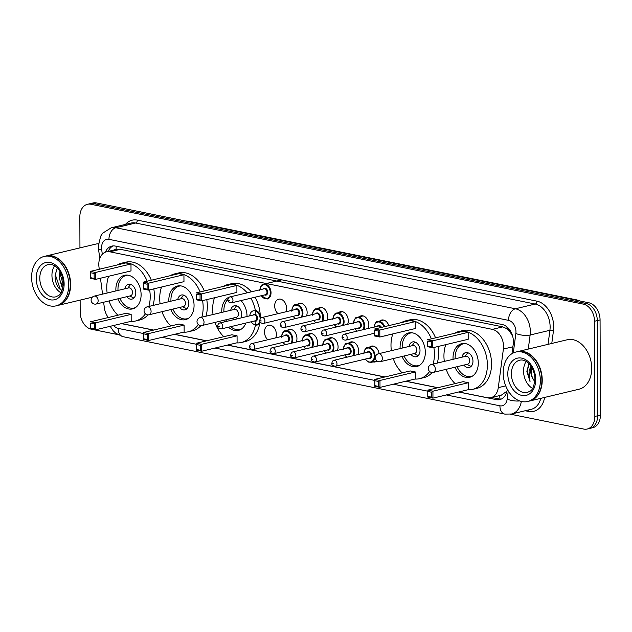 <?xml version="1.0" encoding="UTF-8"?>
<svg xmlns="http://www.w3.org/2000/svg" width="632" height="632" viewBox="0 0 632 632"><rect width="100%" height="100%" fill="white"/><g stroke="black" fill="none" stroke-linecap="round" stroke-linejoin="round"><path stroke-width="0.95" d="M363.921 353.138A7.624 5.427 76.5 0 1 367.698 347.529A7.624 5.427 76.5 0 1 375.045 356.077A7.624 5.427 76.5 0 1 371.245 362.357L376.972 360.99A8.137 5.791 76.5 0 1 375.187 361.938A8.137 5.791 76.5 0 1 373.109 361.915M348.99 342.915A8.137 5.791 76.5 0 1 350.831 341.952A8.137 5.791 76.5 0 1 358.66 351.06A8.137 5.791 76.5 0 1 358.02 354.544M328.411 338.736A8.137 5.791 76.5 0 1 330.26 337.78A8.137 5.791 76.5 0 1 338.088 346.889A8.137 5.791 76.5 0 1 337.449 350.373M307.839 334.565A8.137 5.791 76.5 0 1 309.688 333.601A8.137 5.791 76.5 0 1 317.517 342.718A8.137 5.791 76.5 0 1 316.877 346.202M287.268 330.394A8.137 5.791 76.5 0 1 289.108 329.43A8.137 5.791 76.5 0 1 296.945 338.547A8.137 5.791 76.5 0 1 296.305 342.031M267.826 339.747A8.137 5.791 76.5 0 1 264.492 331.966A8.137 5.791 76.5 0 1 268.537 325.259A8.137 5.791 76.5 0 1 276.374 334.375A8.137 5.791 76.5 0 1 275.734 337.859M359.173 316.837A8.137 5.791 76.5 0 1 361.014 315.874A8.137 5.791 76.5 0 1 368.851 324.99A8.137 5.791 76.5 0 1 368.211 328.466M338.602 312.666A8.137 5.791 76.5 0 1 340.443 311.702A8.137 5.791 76.5 0 1 348.279 320.819A8.137 5.791 76.5 0 1 347.639 324.295M318.03 308.495A8.137 5.791 76.5 0 1 319.871 307.531A8.137 5.791 76.5 0 1 327.708 316.64A8.137 5.791 76.5 0 1 327.068 320.124M297.459 304.324A8.137 5.791 76.5 0 1 299.299 303.36A8.137 5.791 76.5 0 1 307.136 312.469A8.137 5.791 76.5 0 1 306.496 315.953M386.46 335.434A8.137 5.791 76.5 0 1 385.37 335.861A8.137 5.791 76.5 0 1 384.209 335.971M278.017 313.677A8.137 5.791 76.5 0 1 274.675 305.888A8.137 5.791 76.5 0 1 278.728 299.189A8.137 5.791 76.5 0 1 286.565 308.298A8.137 5.791 76.5 0 1 285.917 311.781M458.848 391.943L487.359 397.726A15.247 10.855 -103.5 0 0 490.851 397.678A15.247 10.855 -103.5 0 0 498.285 387.653L503.388 349.054A15.247 10.855 -103.5 0 0 503.546 346.502A15.247 10.855 -103.5 0 0 492.352 329.367L109.889 251.812A15.247 10.855 -103.5 0 0 106.389 251.852A15.247 10.855 -103.5 0 0 98.979 267.044L99.271 269.264M512.607 336.042A15.247 5.08 7.5 0 1 512.465 335.995L510.395 332.44A5.08 3.618 -103.5 0 0 506.967 328.719A15.247 10.167 -78.5 0 1 507.03 326.965M506.967 328.719L506.769 328.68A15.247 10.855 76.5 0 1 510.395 332.44M490.851 397.678L501.279 395.19L506.959 391.192M506.769 328.68L502.788 326.87L120.325 249.316L116.304 249.506M121.676 323.568L153.71 330.062M174.63 334.304L206.664 340.806M227.583 345.04L384.983 376.964M405.894 381.207L437.929 387.7M103.624 302.238L104.351 307.776A15.247 10.855 -103.5 0 0 108.317 317.517M100.456 278.23L102.55 294.133M369.562 347.087A8.137 5.791 76.5 0 1 371.403 346.123A8.137 5.791 76.5 0 1 379.105 353.596M379.745 321.009A8.137 5.791 76.5 0 1 381.586 320.045A8.137 5.791 76.5 0 1 388.83 325.622M511.991 353.659L513.239 344.211A15.247 10.855 -103.5 0 0 513.405 341.659A15.247 10.855 -103.5 0 0 502.211 324.524L115.277 246.061A15.247 10.855 -103.5 0 0 111.785 246.109A15.247 10.855 -103.5 0 0 105.378 252.168M79.948 247.878L79.837 216.879A15.247 10.855 76.5 0 1 87.429 204.31A15.247 10.855 76.5 0 1 90.929 204.27L583.32 304.118A15.247 10.855 76.5 0 1 594.514 321.246L594.846 416.449A15.247 10.855 76.5 0 1 587.254 429.017A15.247 10.855 76.5 0 1 583.755 429.065L510.538 414.213M117.623 334.533L91.364 329.217A15.247 10.855 76.5 0 1 80.169 312.082L80.13 300.105M87.429 204.31L92.983 202.983A15.247 10.855 76.5 0 1 96.483 202.935L588.874 302.783A15.247 10.855 76.5 0 1 600.068 319.918L600.4 415.121L597.619 415.785A15.247 10.855 76.5 0 1 590.027 428.354A15.247 10.855 76.5 0 0 597.619 415.785L597.287 320.582L597.619 415.785L594.846 416.449M588.874 302.783L586.101 303.455A15.247 10.855 76.5 0 1 597.287 320.582A15.247 10.855 76.5 0 0 586.101 303.455L93.702 203.607L586.101 303.455L583.32 304.118M90.21 203.646A15.247 10.855 76.5 0 1 93.702 203.607A15.247 10.855 76.5 0 0 90.21 203.646M458.642 391.99L496.317 399.629A15.247 10.855 -103.5 0 0 499.817 399.59A15.247 10.855 -103.5 0 0 507.251 389.565L507.291 389.257M121.47 323.616A15.247 10.855 -103.5 0 0 121.7 323.663L153.497 330.117M174.416 334.36L206.451 340.853M227.37 345.096L384.77 377.012M405.689 381.254L437.723 387.748M108.191 251.425A15.247 10.855 76.5 0 1 113.199 245.903M501.176 399.132A15.247 10.855 76.5 0 1 499.098 398.966L491.72 397.473M600.4 415.121A15.247 10.855 76.5 0 1 592.808 427.69L587.254 429.017M517.592 351.637A25.414 18.099 76.5 0 1 517.766 351.59A25.414 18.099 76.5 0 1 542.24 380.077A25.414 18.099 76.5 0 1 529.584 401.028A25.414 18.099 76.5 0 1 529.411 401.067M517.766 351.59L567.228 339.763A25.414 18.099 76.5 0 1 591.71 368.243A25.414 18.099 76.5 0 1 579.054 389.201L529.584 401.028M515.854 352.048L517.418 351.676A25.414 18.099 76.5 0 1 541.893 380.156A25.414 18.099 76.5 0 1 529.237 401.115L527.681 401.486A25.414 18.099 76.5 0 1 503.198 372.998A25.414 18.099 76.5 0 1 515.854 352.048A25.414 18.099 76.5 0 1 540.336 380.535A25.414 18.099 76.5 0 1 527.681 401.486M532.578 388.427A16.574 11.803 76.5 0 1 523.541 370.992A16.574 11.803 76.5 0 1 526.132 361.48M533.929 372.509L534.696 376.032M531.781 367.492L531.251 370.787C531.157 374.523 532.128 377.802 534.174 380.622A11.495 8.184 76.5 0 1 530.73 370.913A11.495 8.184 76.5 0 1 531.346 366.781M528.976 363.755L526.843 371.316L530.027 381.554L529.031 370.929L530.975 366.22M529.079 363.866L527.286 370.85L530.027 381.554M444.32 361.401A29.736 21.172 76.5 0 1 443.941 356.077A29.736 21.172 76.5 0 1 445.781 344.653M454.392 333.348A29.736 21.172 76.5 0 1 458.745 331.563A29.736 21.172 76.5 0 1 487.383 364.885A29.736 21.172 76.5 0 1 472.578 389.399A29.736 21.172 76.5 0 1 467.893 389.778M458.745 331.563L462.908 330.56A29.736 21.172 76.5 0 1 491.554 363.89A29.736 21.172 76.5 0 1 476.741 388.404L472.578 389.399M453.081 359.308A17.285 12.308 76.5 0 1 453.033 357.917A17.285 12.308 76.5 0 1 461.644 343.674A17.285 12.308 76.5 0 1 478.29 363.045A17.285 12.308 76.5 0 1 469.679 377.288A17.285 12.308 76.5 0 1 454.977 367.216M431.324 341.825L427.611 341.075L427.627 346.028L431.34 346.786L431.324 341.825L432.754 340.822L432.778 347.758L468.186 339.289L468.162 332.353L462.964 331.294L427.556 339.763L432.754 340.822L468.162 332.353M455.095 383.592A29.736 21.172 76.5 0 1 446.208 369.317M431.498 392.203L427.785 391.445L427.801 396.406L431.514 397.157L431.498 392.203L432.928 391.192L432.952 398.136L468.359 389.668L468.336 382.723L463.138 381.673L427.73 390.142L432.928 391.192L468.336 382.723M431.34 346.786L432.778 347.758L427.58 346.707L427.611 341.075M431.514 397.157L432.952 398.136L427.753 397.078L427.785 391.445M427.801 396.406L427.753 397.078M427.627 346.028L427.58 346.707M455.182 358.81A16.772 11.945 76.5 0 1 455.143 357.578A16.772 11.945 76.5 0 1 463.493 343.753A16.772 11.945 76.5 0 1 465.057 343.532M463.88 365.091A7.624 5.427 -103.5 0 0 469.173 367.484A7.624 5.427 -103.5 0 0 472.965 361.196A7.624 5.427 -103.5 0 0 465.626 352.648A7.624 5.427 -103.5 0 0 461.984 357.183M472.791 375.874A16.772 11.945 76.5 0 1 471.298 376.38A16.772 11.945 76.5 0 1 457.07 366.718M433.283 372.406L467.648 364.19A4.069 2.899 -103.5 0 0 469.671 360.833A4.069 2.899 -103.5 0 0 465.76 356.274L431.395 364.498A4.069 4.069 0 0 0 431.53 372.438A4.069 4.069 0 0 0 433.283 372.406A4.069 2.899 -103.5 0 0 435.306 369.056A4.069 2.899 -103.5 0 0 432.328 364.482A4.069 2.899 -103.5 0 0 431.395 364.498M467.854 352.751A7.624 5.427 -103.5 0 0 467.356 353.32L464.994 356.464M466.882 364.372L470.413 366.102A7.624 5.427 -103.5 0 0 471.109 366.386M45.994 256A25.414 18.099 76.5 0 1 46.168 255.96A25.414 18.099 76.5 0 1 70.642 284.447A25.414 18.099 76.5 0 1 57.986 305.398A25.414 18.099 76.5 0 1 57.812 305.438M46.168 255.96L95.63 244.126A25.414 18.099 76.5 0 1 98.442 243.778M44.256 256.418L45.82 256.047A25.414 18.099 76.5 0 1 70.294 284.526A25.414 18.099 76.5 0 1 57.638 305.485L56.082 305.856A25.414 18.099 76.5 0 1 31.6 277.369A25.414 18.099 76.5 0 1 44.256 256.418A25.414 18.099 76.5 0 1 68.73 284.898A25.414 18.099 76.5 0 1 56.082 305.856M60.98 292.798A16.574 11.803 76.5 0 1 51.943 275.362A16.574 11.803 76.5 0 1 54.534 265.843M60.727 272.866L60.459 274.967L63.287 284.906M60.032 271.61L59.353 275.228L59.59 278.996L62.6 289.069M57.33 268.087L55.087 275.323C54.905 280.292 56.201 284.621 58.974 288.334L61.968 290.878M63.224 285.711A11.495 8.184 76.5 0 1 59.59 278.996M56.525 269.508L55.426 275.038L60.206 288.982L62.07 290.625M391.366 350.665A29.736 21.172 76.5 0 1 390.987 345.341A29.736 21.172 76.5 0 1 392.828 333.909M401.446 322.604A29.736 21.172 76.5 0 1 405.791 320.819A29.736 21.172 76.5 0 1 431.387 338.847M433.852 347.505A29.736 21.172 76.5 0 1 434.437 354.149A29.736 21.172 76.5 0 1 433.07 364.095M405.791 320.819L409.955 319.824A29.736 21.172 76.5 0 1 435.551 337.851M438.016 346.51A29.736 21.172 76.5 0 1 438.6 353.154A29.736 21.172 76.5 0 1 437.241 363.1M400.135 348.572A17.285 12.308 76.5 0 1 400.088 347.181A17.285 12.308 76.5 0 1 408.691 332.938A17.285 12.308 76.5 0 1 425.336 352.3A17.285 12.308 76.5 0 1 416.733 366.552A17.285 12.308 76.5 0 1 402.023 356.48M378.37 331.089L374.658 330.339L374.673 335.292L378.386 336.042L378.37 331.089L379.8 330.078L379.824 337.022L415.232 328.553L415.208 321.609L410.01 320.558L374.602 329.027L379.8 330.078L415.208 321.609M429.618 371.474A29.736 21.172 76.5 0 1 419.624 378.663A29.736 21.172 76.5 0 1 414.94 379.042M402.142 372.856A29.736 21.172 76.5 0 1 393.254 358.581M378.544 381.459L374.831 380.709L374.847 385.67L378.56 386.421L378.544 381.459L379.974 380.456L379.998 387.4L415.406 378.931L415.382 371.987L410.184 370.937L374.776 379.398L379.974 380.456L415.382 371.987M432.177 372.517A29.736 21.172 76.5 0 1 423.796 377.667L419.624 378.663M378.386 336.042L379.824 337.022L374.626 335.971L374.658 330.339M378.56 386.421L379.998 387.4L374.8 386.342L374.831 380.709M374.847 385.67L374.8 386.342M374.673 335.292L374.626 335.971M402.228 348.066A16.772 11.945 76.5 0 1 402.189 346.842A16.772 11.945 76.5 0 1 410.547 333.017A16.772 11.945 76.5 0 1 412.103 332.788M410.926 354.355A7.624 5.427 -103.5 0 0 416.219 356.74A7.624 5.427 -103.5 0 0 420.011 350.46A7.624 5.427 -103.5 0 0 412.672 341.912A7.624 5.427 -103.5 0 0 409.03 346.439M419.838 365.138A16.772 11.945 76.5 0 1 418.344 365.644A16.772 11.945 76.5 0 1 404.125 355.982M380.33 361.67L414.695 353.446A4.069 2.899 -103.5 0 0 416.725 350.096A4.069 2.899 -103.5 0 0 412.807 345.538L378.442 353.762A4.069 4.069 0 0 0 378.576 361.702A4.069 4.069 0 0 0 380.33 361.67A4.069 2.899 -103.5 0 0 382.352 358.312A4.069 2.899 -103.5 0 0 379.374 353.746A4.069 2.899 -103.5 0 0 378.442 353.762M414.9 342.015A7.624 5.427 -103.5 0 0 414.402 342.584L412.04 345.72M413.928 353.636L417.46 355.366A7.624 5.427 -103.5 0 0 418.155 355.642M213.047 314.507A29.736 21.172 76.5 0 1 212.668 309.182A29.736 21.172 76.5 0 1 214.509 297.751M223.128 286.446A29.736 21.172 76.5 0 1 227.473 284.661A29.736 21.172 76.5 0 1 247.183 292.829M250.904 298.209A29.736 21.172 76.5 0 1 256.055 315.905M227.473 284.661L231.644 283.665A29.736 21.172 76.5 0 1 251.346 291.826M255.075 297.206A29.736 21.172 76.5 0 1 260.242 315.336M240.974 300.579A17.285 12.308 76.5 0 1 247.017 316.142A17.285 12.308 76.5 0 1 247.017 316.506M245.848 323.055A17.285 12.308 76.5 0 1 238.414 330.394A17.285 12.308 76.5 0 1 228.46 327.218M224.455 321.901A17.285 12.308 76.5 0 1 223.704 320.321M221.816 312.413A17.285 12.308 76.5 0 1 221.769 311.023A17.285 12.308 76.5 0 1 230.372 296.771A17.285 12.308 76.5 0 1 231.454 296.59M200.052 294.931L196.339 294.172L196.355 299.133L200.067 299.884L200.052 294.931L201.482 293.92L201.505 300.864L236.913 292.395L236.889 285.451L231.691 284.4L196.283 292.869L201.482 293.92L236.889 285.451M256.047 320.377A29.736 21.172 76.5 0 1 241.313 342.505A29.736 21.172 76.5 0 1 236.621 342.884M223.823 336.698A29.736 21.172 76.5 0 1 214.943 322.415M200.226 345.301L196.513 344.551L196.528 349.512L200.241 350.262L200.226 345.301L201.663 344.298L201.687 351.234L237.095 342.773L237.071 335.829L231.873 334.77L196.465 343.239L201.663 344.298L237.071 335.829M259.831 322.889A29.736 21.172 76.5 0 1 245.477 341.509L241.313 342.505M200.067 299.884L201.505 300.864L196.307 299.805L196.339 294.172M200.241 350.262L201.687 351.234L196.489 350.183L196.513 344.551M196.528 349.512L196.489 350.183M196.355 299.133L196.307 299.805M223.91 311.908A16.772 11.945 76.5 0 1 223.878 310.683A16.772 11.945 76.5 0 1 227.868 299.363M232.608 318.196A7.624 5.427 -103.5 0 0 234.03 319.61M240.918 317.959A7.624 5.427 -103.5 0 0 241.701 314.302A7.624 5.427 -103.5 0 0 234.353 305.754A7.624 5.427 -103.5 0 0 230.72 310.28M241.519 328.98A16.772 11.945 76.5 0 1 240.034 329.485A16.772 11.945 76.5 0 1 230.688 326.681M226.564 321.396A16.772 11.945 76.5 0 1 225.806 319.816M202.011 325.512L236.384 317.288A4.069 2.899 -103.5 0 0 238.406 313.938A4.069 2.899 -103.5 0 0 234.488 309.38L200.123 317.596A4.069 4.069 0 0 0 200.257 325.543A4.069 4.069 0 0 0 202.011 325.512A4.069 2.899 -103.5 0 0 204.041 322.154A4.069 2.899 -103.5 0 0 201.055 317.588A4.069 2.899 -103.5 0 0 200.123 317.596M236.581 305.856A7.624 5.427 -103.5 0 0 236.092 306.417L233.722 309.562M160.094 303.771A29.736 21.172 76.5 0 1 159.714 298.438A29.736 21.172 76.5 0 1 161.555 287.015M170.174 275.71A29.736 21.172 76.5 0 1 174.527 273.925A29.736 21.172 76.5 0 1 200.115 291.952M202.58 300.603A29.736 21.172 76.5 0 1 203.164 307.255A29.736 21.172 76.5 0 1 201.805 317.201M174.527 273.925L178.69 272.929A29.736 21.172 76.5 0 1 204.286 290.957M206.751 299.608A29.736 21.172 76.5 0 1 207.328 306.251A29.736 21.172 76.5 0 1 205.969 316.197M168.863 301.669A17.285 12.308 76.5 0 1 168.815 300.287A17.285 12.308 76.5 0 1 177.418 286.035A17.285 12.308 76.5 0 1 194.064 305.406A17.285 12.308 76.5 0 1 185.46 319.658A17.285 12.308 76.5 0 1 170.751 309.585M147.098 284.187L143.385 283.436L143.401 288.397L147.114 289.148L147.098 284.187L148.536 283.183L148.56 290.127L183.967 281.659L183.936 274.715L178.738 273.664L143.33 282.133L148.536 283.183L183.936 274.715M198.345 324.579A29.736 21.172 76.5 0 1 188.36 331.768A29.736 21.172 76.5 0 1 183.667 332.148M170.869 325.962A29.736 21.172 76.5 0 1 161.99 311.679M147.272 334.565L143.559 333.815L143.575 338.768L147.296 339.526L147.272 334.565L148.71 333.562L148.733 340.498L184.141 332.029L184.117 325.093L178.919 324.034L143.511 332.503L148.71 333.562L184.117 325.093M200.913 325.614A29.736 21.172 76.5 0 1 192.523 330.773L188.36 331.768M147.114 289.148L148.56 290.127L143.361 289.069L143.385 283.436M147.296 339.526L148.733 340.498L143.535 339.447L143.559 333.815M143.575 338.768L143.535 339.447M143.401 288.397L143.361 289.069M170.964 301.172A16.772 11.945 76.5 0 1 170.924 299.947A16.772 11.945 76.5 0 1 179.275 286.114A16.772 11.945 76.5 0 1 180.831 285.893M179.654 307.452A7.624 5.427 -103.5 0 0 184.947 309.846A7.624 5.427 -103.5 0 0 188.747 303.558A7.624 5.427 -103.5 0 0 181.4 295.018A7.624 5.427 -103.5 0 0 177.766 299.544M188.565 318.244A16.772 11.945 76.5 0 1 187.08 318.749A16.772 11.945 76.5 0 1 172.852 309.08M149.065 314.776L183.43 306.552A4.069 2.899 -103.5 0 0 185.453 303.202A4.069 2.899 -103.5 0 0 181.534 298.644L147.169 306.86A4.069 4.069 0 0 0 147.303 314.799A4.069 4.069 0 0 0 149.065 314.776A4.069 2.899 -103.5 0 0 151.088 311.418A4.069 2.899 -103.5 0 0 148.101 306.852A4.069 2.899 -103.5 0 0 147.169 306.86M183.628 295.12A7.624 5.427 -103.5 0 0 183.138 295.681L180.768 298.825M182.664 306.733L186.195 308.463A7.624 5.427 -103.5 0 0 186.89 308.748M107.14 293.035A29.736 21.172 76.5 0 1 106.761 287.702A29.736 21.172 76.5 0 1 108.601 276.279M117.22 264.974A29.736 21.172 76.5 0 1 121.573 263.188A29.736 21.172 76.5 0 1 147.169 281.216M149.626 289.867A29.736 21.172 76.5 0 1 150.211 296.511A29.736 21.172 76.5 0 1 148.852 306.457M121.573 263.188L125.736 262.193A29.736 21.172 76.5 0 1 151.332 280.213M153.797 288.871A29.736 21.172 76.5 0 1 154.374 295.515A29.736 21.172 76.5 0 1 153.015 305.461M115.909 290.933A17.285 12.308 76.5 0 1 115.861 289.551A17.285 12.308 76.5 0 1 124.465 275.299A17.285 12.308 76.5 0 1 141.11 294.67A17.285 12.308 76.5 0 1 132.507 308.914A17.285 12.308 76.5 0 1 117.797 298.849M94.144 273.451L90.431 272.7L90.447 277.661L94.16 278.412L94.144 273.451L95.582 272.447L95.606 279.383L131.014 270.923L130.99 263.978L125.792 262.92L90.384 271.389L95.582 272.447L130.99 263.978M145.4 313.843A29.736 21.172 76.5 0 1 135.406 321.032A29.736 21.172 76.5 0 1 130.721 321.404M117.915 315.226A29.736 21.172 76.5 0 1 109.036 300.943M94.318 323.829L90.605 323.078L90.629 328.032L94.342 328.782L94.318 323.829L95.756 322.818L95.78 329.762L131.187 321.293L131.164 314.349L125.965 313.298L90.558 321.767L95.756 322.818L131.164 314.349M147.959 314.878A29.736 21.172 76.5 0 1 139.569 320.037L135.406 321.032M94.16 278.412L95.606 279.383L90.408 278.333L90.431 272.7M94.342 328.782L95.78 329.762L90.581 328.711L90.605 323.078M90.629 328.032L90.581 328.711M90.447 277.661L90.408 278.333M118.01 290.436A16.772 11.945 76.5 0 1 117.971 289.211A16.772 11.945 76.5 0 1 126.321 275.378A16.772 11.945 76.5 0 1 127.877 275.157M126.7 296.716A7.624 5.427 -103.5 0 0 131.993 299.11A7.624 5.427 -103.5 0 0 135.793 292.821A7.624 5.427 -103.5 0 0 128.446 284.282A7.624 5.427 -103.5 0 0 124.812 288.808M135.611 307.5A16.772 11.945 76.5 0 1 134.126 308.005A16.772 11.945 76.5 0 1 119.898 298.344M96.111 304.032L130.476 295.815A4.069 2.899 -103.5 0 0 132.499 292.458A4.069 2.899 -103.5 0 0 128.58 287.908L94.215 296.124A4.069 4.069 0 0 0 94.358 304.063A4.069 4.069 0 0 0 96.111 304.032A4.069 2.899 -103.5 0 0 98.134 300.682A4.069 2.899 -103.5 0 0 95.148 296.116A4.069 2.899 -103.5 0 0 94.215 296.124M130.674 284.384A7.624 5.427 -103.5 0 0 130.184 284.945L127.814 288.089M129.71 295.997L133.241 297.727A7.624 5.427 -103.5 0 0 133.937 298.012M512.9 346.778L503.388 349.054M116.264 249.498L116.106 249.466A5.08 3.618 -103.5 0 0 113.784 250.09M500.141 399.116A15.247 10.167 -78.5 0 1 499.628 395.577M506.011 392.282A15.247 5.08 7.5 0 0 506.603 392.464M116.106 249.466A15.247 10.167 -78.5 0 1 116.328 246.275M502.788 326.87L492.352 329.367M505.719 385.875L498.285 387.653M120.325 249.316L109.889 251.812M513.287 352.956L515.862 333.475A10.167 7.236 -103.5 0 0 515.965 331.776A10.167 7.236 -103.5 0 0 508.507 320.353L108.949 239.331A10.167 7.236 -103.5 0 0 101.555 247.736A10.167 7.236 -103.5 0 0 101.673 249.482L102.305 254.269M108.949 239.331A10.167 6.778 101.5 0 1 115.854 227.749L515.412 308.772A20.335 14.481 76.5 0 1 530.335 331.618A20.335 14.481 76.5 0 1 530.122 335.015L549.911 330.283A20.335 14.481 -103.5 0 0 550.124 326.886A20.335 14.481 -103.5 0 0 535.201 304.039L135.643 223.017A20.335 14.481 -103.5 0 0 130.982 223.08L111.193 227.812A20.335 14.481 76.5 0 1 115.854 227.749L135.643 223.017A2.544 1.691 -78.5 0 0 137.365 220.126L536.923 301.148A2.544 1.691 -78.5 0 1 535.201 304.039L515.412 308.772A10.167 6.778 101.5 0 0 508.507 320.353M111.193 227.812L102.7 233.161L100.686 236.171L98.331 246.117L98.537 249.15A10.167 1.027 -7.5 0 0 101.673 249.482M536.923 301.148A22.878 16.29 76.5 0 1 553.711 326.847A22.878 16.29 76.5 0 1 553.474 330.67L551.783 343.453M544.634 397.433A22.878 16.29 76.5 0 1 528.415 411.4L525.192 410.745M125.46 224.4A22.878 16.29 76.5 0 1 137.365 220.126M594.514 321.246L600.068 319.918M90.929 204.27L96.483 202.935M521.337 401.446A20.335 14.481 76.5 0 1 511.541 414.007L531.33 409.275A20.335 14.481 -103.5 0 0 540.779 398.35M515.862 333.475A10.167 3.381 7.5 0 0 530.122 335.015L528.265 349.077M548.055 344.345L549.911 330.283A2.544 0.845 -172.5 0 1 553.474 330.67M446.311 394.945L499.904 405.807A10.167 7.236 -103.5 0 0 507.188 399.1L508.262 390.955M113.665 325.48A10.167 7.236 -103.5 0 0 118.152 328.395L143.511 333.538M162.084 337.306L196.465 344.274M215.038 348.042L374.784 380.44M393.357 384.201L427.738 391.176M528.091 410.049A2.544 1.691 -78.5 0 1 528.415 411.4M118.152 328.395A10.167 6.778 101.5 0 0 123.074 336.698L504.826 414.11L511.541 414.007M499.904 405.807A10.167 6.778 101.5 0 0 504.826 414.11M507.188 399.1A10.167 3.381 7.5 0 0 519.654 400.941M499.098 398.966L496.317 399.629M185.492 220.987L188.873 221.24A5.08 3.389 101.5 0 0 187.846 221.263A20.335 14.481 -103.5 0 0 185.737 221.042M577.774 300.54A20.335 14.481 -103.5 0 0 575.665 299.908A5.08 3.389 -78.5 0 1 576.7 299.884L580.018 300.99M575.215 300.018L187.388 221.374M511.391 373.899A16.574 11.803 76.5 0 1 519.646 360.232C526.859 358.297 534.862 368.29 534.925 379.192C533.297 391.824 530.596 390.584 527.357 392.472A16.574 11.803 76.5 0 1 511.391 373.899M507.804 373.939A19.118 13.612 76.5 0 1 521.7 358.123A19.118 13.612 76.5 0 1 535.731 379.603A19.118 13.612 76.5 0 1 521.834 395.411A19.118 13.612 76.5 0 1 507.804 373.939M39.792 278.262A16.574 11.803 76.5 0 1 48.048 264.603C55.253 262.667 63.263 272.653 63.326 283.563C61.699 296.187 58.997 294.947 55.758 296.843A16.574 11.803 76.5 0 1 39.792 278.262M36.206 278.301A19.118 13.612 76.5 0 1 50.102 262.493A19.118 13.612 76.5 0 1 64.132 283.966A19.118 13.612 76.5 0 1 50.228 299.781A19.118 13.612 76.5 0 1 36.206 278.301M377.336 326.286A3.555 2.536 76.5 0 1 381.436 327.392M380.717 327.566A3.049 2.173 -103.5 0 0 378.26 326.065L344.243 334.202A3.049 2.173 76.5 0 1 347.173 337.622A3.049 2.173 76.5 0 1 345.657 340.135C343.334 340.024 342.125 339.013 342.038 337.101C342.473 335.205 343.208 334.233 344.243 334.202M342.844 337.512L343.587 337.662L342.844 337.512M374.112 327.06A7.624 5.427 76.5 0 1 377.889 321.451A7.624 5.427 76.5 0 1 384.659 326.625M383.956 326.791A7.118 5.064 -103.5 0 0 378.41 321.933A7.118 5.064 -103.5 0 0 374.152 327.052M353.541 322.889A7.624 5.427 76.5 0 1 357.317 317.28A7.624 5.427 76.5 0 1 364.656 325.828A7.624 5.427 76.5 0 1 363.874 329.509M355.002 328.806A7.118 5.064 -103.5 0 0 357.23 331.097M362.95 329.73A7.118 5.064 -103.5 0 0 363.937 325.836A7.118 5.064 -103.5 0 0 359.039 317.912A7.118 5.064 -103.5 0 0 353.58 322.873M356.764 322.115A3.555 2.536 76.5 0 1 359.632 321.704A3.555 2.536 76.5 0 1 361.338 325.306A3.555 2.536 76.5 0 1 358.186 328.048M325.085 335.963L359.102 327.826A3.049 2.173 -103.5 0 0 360.627 325.314A3.049 2.173 -103.5 0 0 357.688 321.893L323.663 330.03A3.049 2.173 76.5 0 1 326.602 333.451A3.049 2.173 76.5 0 1 325.085 335.963C322.762 335.853 321.554 334.842 321.467 332.93C321.901 331.034 322.636 330.062 323.663 330.03M322.273 333.341L323.015 333.491L322.273 333.341M332.969 318.718A7.624 5.427 76.5 0 1 336.745 313.109A7.624 5.427 76.5 0 1 344.085 321.656A7.624 5.427 76.5 0 1 343.295 325.338M334.431 324.635A7.118 5.064 -103.5 0 0 336.651 326.926M342.378 325.559A7.118 5.064 -103.5 0 0 343.366 321.664A7.118 5.064 -103.5 0 0 338.468 313.741A7.118 5.064 -103.5 0 0 333.009 318.702M336.192 317.943A3.555 2.536 76.5 0 1 339.06 317.533A3.555 2.536 76.5 0 1 340.767 321.135A3.555 2.536 76.5 0 1 337.607 323.876M304.513 331.792L338.531 323.655A3.049 2.173 -103.5 0 0 340.048 321.143A3.049 2.173 -103.5 0 0 337.117 317.722L303.091 325.859A3.049 2.173 76.5 0 1 306.03 329.28A3.049 2.173 76.5 0 1 304.513 331.792C302.191 331.682 300.982 330.67 300.887 328.758C301.33 326.863 302.064 325.891 303.091 325.859M301.693 329.169L302.444 329.319L301.693 329.169M312.398 314.546A7.624 5.427 76.5 0 1 316.174 308.937A7.624 5.427 76.5 0 1 323.513 317.485A7.624 5.427 76.5 0 1 322.723 321.167M313.851 320.464A7.118 5.064 -103.5 0 0 316.079 322.755M321.807 321.38A7.118 5.064 -103.5 0 0 322.794 317.485A7.118 5.064 -103.5 0 0 317.896 309.569A7.118 5.064 -103.5 0 0 312.437 314.531M315.621 313.772A3.555 2.536 76.5 0 1 318.488 313.361A3.555 2.536 76.5 0 1 320.195 316.964A3.555 2.536 76.5 0 1 317.035 319.705M283.942 327.621L317.959 319.484A3.049 2.173 -103.5 0 0 319.476 316.972A3.049 2.173 -103.5 0 0 316.545 313.551L282.52 321.688A3.049 2.173 76.5 0 1 285.459 325.109A3.049 2.173 76.5 0 1 283.942 327.621C281.619 327.51 280.411 326.499 280.316 324.587C280.758 322.683 281.493 321.72 282.52 321.688M281.122 324.99L281.864 325.148L281.122 324.99M291.826 310.375A7.624 5.427 76.5 0 1 295.602 304.766A7.624 5.427 76.5 0 1 302.941 313.306A7.624 5.427 76.5 0 1 302.151 316.995M293.28 316.292A7.118 5.064 -103.5 0 0 295.507 318.583M301.235 317.209A7.118 5.064 -103.5 0 0 302.222 313.314A7.118 5.064 -103.5 0 0 297.324 305.398A7.118 5.064 -103.5 0 0 291.865 310.359M295.049 309.601A3.555 2.536 76.5 0 1 297.917 309.19A3.555 2.536 76.5 0 1 299.623 312.793A3.555 2.536 76.5 0 1 296.463 315.534M263.37 323.45L297.388 315.313A3.049 2.173 -103.5 0 0 298.904 312.8A3.049 2.173 -103.5 0 0 295.966 309.38L261.948 317.517A3.049 2.173 76.5 0 1 264.887 320.938A3.049 2.173 76.5 0 1 263.37 323.45C261.048 323.339 259.839 322.328 259.744 320.416C260.187 318.512 260.921 317.548 261.948 317.517M260.55 320.819L261.293 320.969L260.55 320.819M259.918 289.78A7.624 5.427 76.5 0 1 263.686 284.171A7.624 5.427 76.5 0 1 271.033 292.719A7.624 5.427 76.5 0 1 267.233 299.007L261.198 295.744M261.372 295.705A7.118 5.064 -103.5 0 0 267.075 298.509A7.118 5.064 -103.5 0 0 270.314 292.727A7.118 5.064 -103.5 0 0 265.416 284.811A7.118 5.064 -103.5 0 0 259.957 289.772M263.133 289.006A3.555 2.536 76.5 0 1 266.009 288.603A3.555 2.536 76.5 0 1 267.715 292.197A3.555 2.536 76.5 0 1 264.555 294.939M231.462 302.854L265.48 294.717A3.049 2.173 -103.5 0 0 266.996 292.205A3.049 2.173 -103.5 0 0 264.058 288.785L230.04 296.922A3.049 2.173 76.5 0 1 232.979 300.342A3.049 2.173 76.5 0 1 231.462 302.854C229.14 302.744 227.931 301.733 227.836 299.821C228.278 297.925 229.013 296.961 230.04 296.922M228.642 300.232L229.384 300.382L228.642 300.232M365.383 359.055A7.118 5.064 -103.5 0 0 371.087 361.86A7.118 5.064 -103.5 0 0 374.326 356.077A7.118 5.064 -103.5 0 0 369.42 348.161A7.118 5.064 -103.5 0 0 363.961 353.122M367.145 352.364A3.555 2.536 76.5 0 1 370.02 351.953A3.555 2.536 76.5 0 1 371.727 355.555A3.555 2.536 76.5 0 1 368.567 358.297M369.491 358.075A3.049 2.173 -103.5 0 0 371.008 355.563A3.049 2.173 -103.5 0 0 368.069 352.143L334.052 360.28A3.049 2.173 76.5 0 1 336.99 363.7A3.049 2.173 76.5 0 1 335.474 366.212L369.491 358.075M333.396 363.74L332.653 363.582L333.396 363.74M343.35 348.967A7.624 5.427 76.5 0 1 347.126 343.358A7.624 5.427 76.5 0 1 354.473 351.898A7.624 5.427 76.5 0 1 353.683 355.587M352.767 355.8A7.118 5.064 -103.5 0 0 353.754 351.906A7.118 5.064 -103.5 0 0 348.848 343.99A7.118 5.064 -103.5 0 0 343.389 348.951M346.573 348.192A3.555 2.536 76.5 0 1 349.449 347.782A3.555 2.536 76.5 0 1 351.155 351.384A3.555 2.536 76.5 0 1 347.995 354.125M348.919 353.904A3.049 2.173 -103.5 0 0 350.436 351.392A3.049 2.173 -103.5 0 0 347.497 347.971L313.48 356.108A3.049 2.173 76.5 0 1 316.419 359.529A3.049 2.173 76.5 0 1 314.894 362.041L348.919 353.904M312.824 359.561L312.082 359.411L312.824 359.561M344.811 354.884A7.118 5.064 -103.5 0 0 347.039 357.175M322.778 344.788A7.624 5.427 76.5 0 1 326.554 339.187A7.624 5.427 76.5 0 1 333.901 347.726A7.624 5.427 76.5 0 1 333.111 351.416M332.195 351.629A7.118 5.064 -103.5 0 0 333.183 347.734A7.118 5.064 -103.5 0 0 328.277 339.818A7.118 5.064 -103.5 0 0 322.818 344.78M326.001 344.021A3.555 2.536 76.5 0 1 328.877 343.611A3.555 2.536 76.5 0 1 330.583 347.213A3.555 2.536 76.5 0 1 327.423 349.954M328.348 349.733A3.049 2.173 -103.5 0 0 329.865 347.221A3.049 2.173 -103.5 0 0 326.926 343.8L292.908 351.937A3.049 2.173 76.5 0 1 295.847 355.358A3.049 2.173 76.5 0 1 294.322 357.87L328.348 349.733M292.253 355.389L291.51 355.239L292.253 355.389M324.24 350.713A7.118 5.064 -103.5 0 0 326.468 353.004M302.207 340.616A7.624 5.427 76.5 0 1 305.983 335.015A7.624 5.427 76.5 0 1 313.33 343.555A7.624 5.427 76.5 0 1 312.54 347.245M311.623 347.458A7.118 5.064 -103.5 0 0 312.611 343.563A7.118 5.064 -103.5 0 0 307.705 335.647A7.118 5.064 -103.5 0 0 302.246 340.608M305.43 339.85A3.555 2.536 76.5 0 1 308.305 339.439A3.555 2.536 76.5 0 1 310.012 343.042A3.555 2.536 76.5 0 1 306.852 345.783M307.776 345.562A3.049 2.173 -103.5 0 0 309.293 343.05A3.049 2.173 -103.5 0 0 306.354 339.629L272.337 347.766A3.049 2.173 76.5 0 1 275.276 351.179A3.049 2.173 76.5 0 1 273.751 353.699L307.776 345.562M271.681 351.218L270.938 351.068L271.681 351.218M303.668 346.541A7.118 5.064 -103.5 0 0 305.896 348.832M281.635 336.445A7.624 5.427 76.5 0 1 285.411 330.844A7.624 5.427 76.5 0 1 292.758 339.384A7.624 5.427 76.5 0 1 291.968 343.065M291.052 343.287A7.118 5.064 -103.5 0 0 292.039 339.392A7.118 5.064 -103.5 0 0 287.133 331.476A7.118 5.064 -103.5 0 0 281.675 336.437M284.858 335.679A3.555 2.536 76.5 0 1 287.734 335.268A3.555 2.536 76.5 0 1 289.44 338.87A3.555 2.536 76.5 0 1 286.28 341.612M287.197 341.391A3.049 2.173 -103.5 0 0 288.721 338.878A3.049 2.173 -103.5 0 0 285.783 335.458L251.765 343.595A3.049 2.173 76.5 0 1 254.704 347.007A3.049 2.173 76.5 0 1 253.179 349.528L287.197 341.391M251.109 347.047L250.367 346.897L251.109 347.047M283.097 342.37A7.118 5.064 -103.5 0 0 285.324 344.661M255.336 310.249A7.624 5.427 76.5 0 1 260.818 318.078M260.123 318.915A7.118 5.064 -103.5 0 0 260.123 318.805A7.118 5.064 -103.5 0 0 255.225 310.889A7.118 5.064 -103.5 0 0 249.766 315.85M252.95 315.084A3.555 2.536 76.5 0 1 255.818 314.681A3.555 2.536 76.5 0 1 257.524 318.275A3.555 2.536 76.5 0 1 254.372 321.017M255.288 320.795A3.049 2.173 -103.5 0 0 256.805 318.283A3.049 2.173 -103.5 0 0 253.874 314.862L219.849 322.999A3.049 2.173 76.5 0 1 222.788 326.42A3.049 2.173 76.5 0 1 221.271 328.932L255.288 320.795M219.201 326.46L218.459 326.31L219.201 326.46M260.226 322.099A7.624 5.427 76.5 0 1 257.05 325.077L255.439 325.148M251.188 321.783A7.118 5.064 -103.5 0 0 259.823 321.103M116.809 249.363L106.389 251.852M110.158 326.325L113.239 330.836L115.83 333.293L123.074 336.698M98.537 249.15L99.769 258.496M107.385 316.197L107.582 317.691M188.873 221.24L576.7 299.884M463.493 343.753L464.639 343.476M471.298 376.38L472.444 376.103M57.986 305.398L92.296 297.19M410.547 333.017L411.693 332.74M418.344 365.644L419.49 365.367M240.034 329.485L241.179 329.209M235.61 317.477L238.027 318.654M179.275 286.114L180.42 285.846M187.08 318.749L188.225 318.473M126.321 275.378L127.466 275.102M134.126 308.005L135.272 307.737M345.657 340.135L374.618 333.206M373.954 327.81C375.092 323.039 376.403 320.914 377.889 321.451L383.663 320.068M356.898 331.176L354.829 328.853M353.383 323.639C354.52 318.868 355.832 316.743 357.317 317.28L363.092 315.897M336.327 327.005L334.257 324.682M332.811 319.468C333.949 314.697 335.26 312.571 336.745 313.109L342.52 311.726M315.755 322.834L313.685 320.511M312.24 315.297C313.377 310.525 314.689 308.4 316.174 308.937L321.949 307.555M295.183 318.662L293.106 316.34M291.668 311.126C292.798 306.354 294.109 304.229 295.602 304.766L301.377 303.384M259.752 290.538C260.89 285.759 262.201 283.642 263.686 284.171L281.825 279.834M373.48 346.146L367.698 347.529C366.212 346.992 364.901 349.117 363.763 353.888M334.052 360.28C333.025 360.311 332.29 361.275 331.847 363.179C331.413 364.798 332.622 365.81 335.474 366.212M365.209 359.102L368.33 362.033L371.245 362.357M352.909 341.975L347.126 343.358C345.641 342.82 344.329 344.946 343.192 349.717M313.48 356.108C312.453 356.14 311.718 357.104 311.276 359.008C310.841 360.619 312.05 361.63 314.894 362.041M344.637 354.931L346.715 357.254M332.337 337.804L326.554 339.187C325.069 338.649 323.758 340.774 322.62 345.546M292.908 351.937C291.881 351.969 291.147 352.933 290.704 354.836C290.27 356.448 291.478 357.459 294.322 357.87M324.066 350.752L326.144 353.083M311.766 333.633L305.983 335.015C304.498 334.478 303.186 336.595 302.049 341.375M272.337 347.766C271.31 347.798 270.575 348.761 270.133 350.665C269.698 352.277 270.907 353.288 273.751 353.699M303.494 346.581L305.572 348.904M291.194 329.462L285.411 330.844C283.926 330.307 282.615 332.424 281.477 337.204M251.765 343.595C250.73 343.626 249.995 344.59 249.561 346.494C249.127 348.106 250.335 349.117 253.179 349.528M282.923 342.41L285 344.732M219.849 322.999C218.822 323.031 218.087 324.003 217.645 325.899C217.218 327.518 218.427 328.529 221.271 328.932"/></g></svg>
